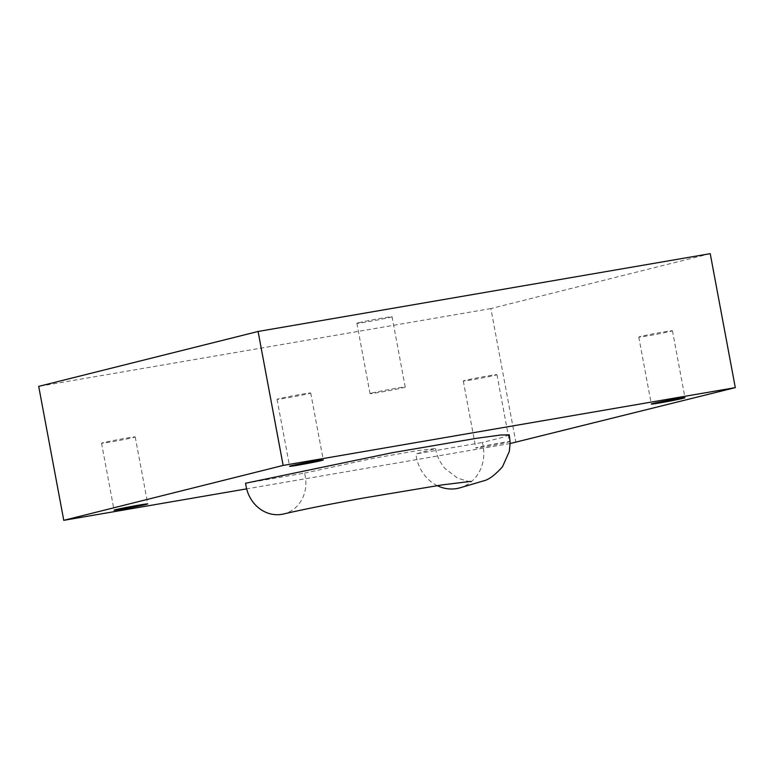 <?xml version="1.0" encoding="UTF-8"?>
<svg xmlns="http://www.w3.org/2000/svg" width="774" height="774" viewBox="0 0 774 774"><rect width="100%" height="100%" fill="white"/><g stroke="black" fill="none" stroke-linecap="round" stroke-linejoin="round"><path stroke-width="0.58" stroke-dasharray="3.87 2.9" d="M358.643 322.748A17.899 0.532 -10.6 0 1 378.36 318.772A17.899 0.532 -10.6 0 1 392.05 316.73A17.899 0.532 -10.6 0 1 390.289 317.301A17.899 0.532 -10.6 0 1 370.572 321.278A17.899 0.532 -10.6 0 1 356.872 323.309A17.899 0.532 -10.6 0 1 358.643 322.748M371.801 393.076A17.899 0.532 -10.6 0 1 391.518 389.09A17.899 0.532 -10.6 0 1 405.218 387.058A17.899 0.532 -10.6 0 1 403.447 387.629A17.899 0.532 -10.6 0 1 383.74 391.605A17.899 0.532 -10.6 0 1 370.04 393.637A17.899 0.532 -10.6 0 1 371.801 393.076M670.758 331.311A17.125 0.513 169.4 0 0 672.451 330.769A17.125 0.513 169.4 0 0 659.342 332.714A17.125 0.513 169.4 0 0 640.466 336.526A17.125 0.513 169.4 0 0 638.773 337.067A17.125 0.513 169.4 0 0 651.892 335.123A17.125 0.513 169.4 0 0 670.758 331.311M507.792 442.206A17.125 0.513 169.4 0 0 509.476 441.664A17.125 0.513 169.4 0 0 496.366 443.618A17.125 0.513 169.4 0 0 477.5 447.42A17.125 0.513 169.4 0 0 475.807 447.962A17.125 0.513 169.4 0 0 488.916 446.017A17.125 0.513 169.4 0 0 507.792 442.206M495.254 375.235A17.125 0.513 169.4 0 0 496.947 374.684A17.125 0.513 169.4 0 0 483.837 376.638A17.125 0.513 169.4 0 0 464.961 380.44A17.125 0.513 169.4 0 0 463.278 380.992A17.125 0.513 169.4 0 0 476.387 379.037A17.125 0.513 169.4 0 0 495.254 375.235M133.534 437.474A17.125 0.513 169.4 0 0 135.227 436.933A17.125 0.513 169.4 0 0 122.108 438.877A17.125 0.513 169.4 0 0 103.242 442.689A17.125 0.513 169.4 0 0 101.549 443.231A17.125 0.513 169.4 0 0 114.658 441.286A17.125 0.513 169.4 0 0 133.534 437.474M309.039 393.56A17.125 0.513 169.4 0 0 310.722 393.008A17.125 0.513 169.4 0 0 297.613 394.963A17.125 0.513 169.4 0 0 278.746 398.765A17.125 0.513 169.4 0 0 277.053 399.316A17.125 0.513 169.4 0 0 290.163 397.362A17.125 0.513 169.4 0 0 309.039 393.56M710.232 253.669L490.851 308.574L515.919 442.525M510.172 443.512L246.654 488.858M490.851 308.574L38.7 386.371M245.532 483.257L304.617 473.088L305.237 476.436A33.408 29.954 -104.1 0 1 283.149 514.081M509.263 434.824L502.007 437.533L482.463 442.486L483.082 445.834A37.665 33.775 -104.1 0 1 459.621 487.92M304.617 473.088L372.652 458.44L417.389 450.632L435.627 448.552L415.841 453.951L482.463 442.486M437.242 485.627A37.665 33.775 -104.1 0 1 416.47 457.299L415.841 453.951M405.218 387.058L392.05 316.73M672.451 330.769L684.98 397.749M496.947 374.684L509.476 441.664M135.227 436.933L147.757 503.913M310.722 393.008L323.261 459.988M277.053 399.316L289.592 466.287M101.549 443.231L114.088 510.211M463.278 380.992L475.807 447.962M638.773 337.067L651.311 404.047M435.627 448.552C436.72 455.799 439.903 462.513 445.185 468.686L457.211 477.868C466.035 480.935 470.631 482.105 470.979 481.36M370.04 393.637L356.872 323.309"/><path stroke-width="1.16" d="M683.297 398.291A17.125 0.513 169.4 0 0 684.98 397.749A17.125 0.513 169.4 0 0 671.871 399.694A17.125 0.513 169.4 0 0 653.004 403.506A17.125 0.513 169.4 0 0 651.311 404.047A17.125 0.513 169.4 0 0 664.421 402.093A17.125 0.513 169.4 0 0 683.297 398.291M146.073 504.454A17.125 0.513 169.4 0 0 147.757 503.913A17.125 0.513 169.4 0 0 134.647 505.857A17.125 0.513 169.4 0 0 115.771 509.669A17.125 0.513 169.4 0 0 114.088 510.211A17.125 0.513 169.4 0 0 127.197 508.257A17.125 0.513 169.4 0 0 146.073 504.454M321.568 460.53A17.125 0.513 169.4 0 0 323.261 459.988A17.125 0.513 169.4 0 0 310.151 461.943A17.125 0.513 169.4 0 0 291.276 465.745A17.125 0.513 169.4 0 0 289.592 466.287A17.125 0.513 169.4 0 0 302.702 464.342A17.125 0.513 169.4 0 0 321.568 460.53M283.149 465.426L258.081 331.475L710.232 253.669L735.3 387.629L283.149 465.426L63.768 520.331L246.654 488.858M735.3 387.629L510.172 443.512M258.081 331.475L38.7 386.371L63.768 520.331M470.892 481.36L441.973 484.921L363.499 498.03C319.681 505.964 298.609 510.521 283.149 514.081A33.408 29.954 -104.1 0 1 246.161 486.604L245.532 483.257L391.915 452.771L476.3 438.345L500.768 435.007L509.263 434.824L510.172 442.699L509.34 451.387L502.49 466.77C494.963 475.159 488.558 479.88 483.286 480.944L459.621 487.92A37.665 33.775 -104.1 0 1 437.242 485.627"/></g></svg>
